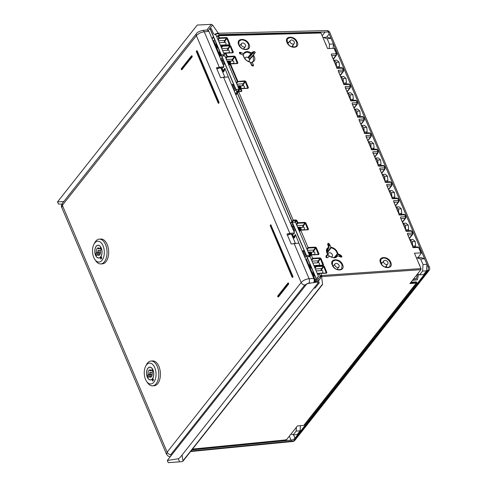 <?xml version="1.0" encoding="UTF-8"?>
<svg xmlns="http://www.w3.org/2000/svg" width="487" height="487" viewBox="0 0 487 487"><rect width="100%" height="100%" fill="white"/><g stroke="black" fill="none" stroke-linecap="round" stroke-linejoin="round"><path stroke-width="0.73" d="M326.296 45.516A2.758 1.552 -93.5 0 0 325.468 43.562M331.069 38.394L327.331 37.14L323.435 37.469L327.161 38.717L329.486 44.195L329.2 48.517M323.435 37.469L323.076 37.925M331.069 38.4L327.161 38.717M291.025 434.051L293.229 434.788L297.143 434.635L300.108 430.879L300.455 425.662M333.145 48.335L333.437 43.97M426.959 264.301L423.026 264.557L422.594 271.064L419.654 274.778L423.574 274.625L426.539 270.869L426.977 264.331M424.609 258.761L420.865 257.501L416.975 257.83L420.695 259.078L423.026 264.557M218.31 33.244L326.807 30.578A3.153 1.79 88.6 0 1 328.335 31.959L428.012 266.779A3.153 1.851 86 0 1 427.72 271.156L293.545 440.966A3.153 1.753 84.4 0 1 292.693 441.502L190.581 451.534M218.645 33.755L216.313 33.816L217.391 33.268L219.607 34.632L217.391 33.268M215.522 34.821L216.313 33.816L215.905 33.591L218.432 33.414L218.961 34.035M218.432 33.414L212.569 25.038L210.195 28.045M63.791 201.539L57.539 201.862L197.241 25.056L211.328 24.35L212.569 25.038M317.81 282.259L210.147 28.617M321.274 275.995L321.317 274.254L322.546 284.134L182.942 460.818M320.172 278.783L321.17 275.173L320.361 278.54M291.75 441.143A3.153 1.753 84.4 0 1 291.043 440.126A3.153 1.388 157 0 0 294.988 438.203L428.39 269.372M206.847 30.024L211.328 24.35M317.981 281.967L307.011 283.665L167.309 460.477L178.272 458.772L179.581 461.846L182.29 461.627M182.059 455.028L182.935 460.799M61.892 204.126L58.458 204.041L57.539 201.862M219.716 56.772L221.147 54.958M317.78 282.655L318.078 282.886L180.056 457.567L178.272 458.772M304.953 257.58L306.384 255.766L304.953 257.574M235.818 89.511L234.381 91.325L235.818 89.511M179.581 461.846L168.234 462.65L167.309 460.477M313.878 288.188L315.18 288.018L319.265 282.85L318.011 282.953M314.091 281.583L316.209 278.905M317.177 277.925L318.443 276.318L317.11 277.76L319.265 282.85M314.024 281.839L316.276 279.063M318.443 276.318L310.14 256.759L307.279 256.771M310.615 265.719A1.26 0.712 86.5 0 1 310.426 265.774A1.26 0.712 86.5 0 1 309.732 265.074A1.26 0.712 86.5 0 1 309.762 263.717M313.932 273.542A1.26 0.712 86.5 0 1 313.744 273.603A1.26 0.712 86.5 0 1 313.056 272.897A1.26 0.712 86.5 0 1 313.086 271.545M313.878 265.561L318.882 265.257A1.26 0.712 -93.5 0 0 319.247 265.038A1.26 0.712 -93.5 0 0 319.466 263.607A1.26 0.712 -93.5 0 0 318.729 262.737L312.831 263.102M317.195 273.39L322.205 273.079A1.26 0.712 -93.5 0 0 322.571 272.86A1.26 0.712 -93.5 0 0 322.79 271.429A1.26 0.712 -93.5 0 0 322.047 270.559L316.154 270.924M221.573 54.861L224.349 54.647L216.045 35.088L213.55 33.798L211.388 28.709L210.475 28.709M224.349 54.647L223.314 55.956M220.757 59.219L222.188 57.405L220.751 59.207M217.074 45.352A1.26 0.712 86.5 0 1 216.885 45.413A1.26 0.712 86.5 0 1 216.191 44.713A1.26 0.712 86.5 0 1 216.222 43.355M220.392 53.174A1.26 0.712 86.5 0 1 220.203 53.235A1.26 0.712 86.5 0 1 219.515 52.535A1.26 0.712 86.5 0 1 219.546 51.178M220.337 45.2L225.347 44.889A1.26 0.712 -93.5 0 0 225.712 44.676A1.26 0.712 -93.5 0 0 225.925 43.24A1.26 0.712 -93.5 0 0 225.189 42.369L219.29 42.734M223.661 53.022L228.665 52.712A1.26 0.712 -93.5 0 0 229.03 52.499A1.26 0.712 -93.5 0 0 229.249 51.062A1.26 0.712 -93.5 0 0 228.513 50.198L222.614 50.557M306.81 255.663L309.586 255.456L295.475 222.206L292.614 222.212M309.586 255.456L308.551 256.765M307.419 258.201L305.988 260.009M298.793 230.034L303.803 229.724A1.26 0.712 -93.5 0 0 304.168 229.505A1.26 0.712 -93.5 0 0 304.381 228.074A1.26 0.712 -93.5 0 0 303.644 227.204L297.752 227.569M309.312 254.804L314.316 254.5A1.26 0.712 -93.5 0 0 314.681 254.281A1.26 0.712 -93.5 0 0 314.9 252.85A1.26 0.712 -93.5 0 0 314.164 251.98L310.749 252.187M214.609 39.55L213.915 40.573L212.935 41.036M313.896 282.198L315.479 282.034L314.937 280.755M315.32 280.269L315.966 281.784L315.479 282.034M315.966 281.784L316.921 280.579M317.816 279.441L319.947 276.744L320.982 276.671M321.371 276.646L420.908 269.67L409.908 283.592L416.361 283.05L304.302 424.761M285.82 439.627L286.447 439.84L297.454 425.912L303.906 425.37M338.635 67.766L339.488 66.646L339.092 62.135L336.718 60.126L333.839 60.303L336.207 62.312L336.56 66.877M345.557 84.062L346.409 82.942L346.007 78.437L343.639 76.422L340.754 76.599L343.128 78.614L343.481 83.18M352.472 100.365L353.325 99.245L352.929 94.734L350.555 92.725L347.675 92.901L350.043 94.91L350.397 99.476M359.394 116.661L360.246 115.541L359.844 111.036L357.476 109.021L354.591 109.198L356.965 111.213L357.318 115.778M366.315 132.963L367.161 131.843L366.766 127.332L364.398 125.323L361.512 125.5L363.88 127.509L364.233 132.074M373.231 149.259L374.083 148.139L373.681 143.635L371.313 141.62L368.428 141.796L370.802 143.811L371.155 148.377M380.152 165.556L380.998 164.442L380.603 159.931L378.235 157.922L375.349 158.098L377.717 160.107L378.07 164.673M387.068 181.858L387.92 180.738L387.518 176.233L385.15 174.218L382.271 174.395L384.639 176.41L384.992 180.975M393.989 198.154L394.835 197.04L394.44 192.529L392.072 190.52L389.186 190.697L391.554 192.706L391.907 197.272M400.904 214.457L401.757 213.336L401.355 208.832L398.987 206.817L396.108 206.993L398.476 209.008L398.829 213.574M407.826 230.753L408.672 229.639L408.276 225.128L405.908 223.119L403.023 223.296L405.391 225.304L405.744 229.87M414.741 247.055L415.594 245.935L415.198 241.43L412.824 239.415L409.944 239.592L412.312 241.607L412.666 246.172M417.895 257.757L421.194 253.325L420.902 252.905L421.194 253.325M412.069 282.174A7.889 4.438 86.5 0 1 411.472 281.614M410.511 282.825L416.726 282.363A1.181 0.664 -93.5 0 0 416.166 281.924L410.973 282.241M339.488 66.646L336.602 66.822M335.592 64.601A2.332 1.315 -93.5 0 0 334.758 62.634M339.092 62.135L336.207 62.312M333.333 59.28L336.566 55.031L336.736 53.899A0.791 0.347 157 0 1 336.663 54.173L336.566 55.031L335.939 55.421L336.377 53.771L334.045 48.292L327.605 48.597L321.079 33.226L320.452 33.013L218.523 35.746L218.018 35.983L218.913 38.102L219.393 37.852M331.519 55.007L331.379 54.008L331.446 54.891M338.441 71.309L338.301 70.305L343.292 70.073L342.471 68.131L337.473 68.363L336.742 67.523L331.464 55.001L331.379 54.008L336.377 53.771A0.791 0.347 157 0 1 336.736 53.899L334.405 48.414M326.521 273.17L326.375 272.726L326.887 272.489L326.515 273.17L319.125 273.53L320.02 275.648L319.947 276.744M315.028 268.282L316.246 266.584L315.947 266.06L323.35 265.719L324.275 266.346L323.77 266.59L323.356 265.719M314.779 267.686L315.801 265.707L323.191 265.348L323.058 264.904L323.563 264.666L323.191 265.348M311.71 260.46L312.922 258.761L312.63 258.232L320.032 257.897L320.957 258.524L320.452 258.761L320.038 257.897M311.455 259.863L312.63 258.232L311.236 254.951L318.626 254.591L318.492 254.147L318.997 253.904L318.626 254.591M307.145 249.697L308.356 248.005L308.064 247.475L315.466 247.14L316.392 247.767L315.88 248.005L315.473 247.14M306.889 249.101L308.064 247.475L300.716 230.174L308.107 229.815L307.973 229.371L308.478 229.133L308.107 229.815M304.947 222.364L305.873 222.991L305.367 223.229L304.953 222.364L297.874 222.693L297.837 223.235L304.917 222.906L303.243 225.244L303.711 225.542L305.367 223.229L307.802 229.7M296.626 224.927L297.837 223.235L297.368 222.936L297.874 222.693L296.991 220.611L296.096 219.984L293.131 220.027L238.654 91.678L241.534 91.446L241.875 90.765L240.791 88.506A0.396 0.396 0 0 0 240.511 88.64L240.681 88.561M248.425 87.654L247.749 88.226L248.425 87.654L245.819 81.512L244.864 81.426L244.9 80.891L245.819 81.512M237.912 62.878L237.236 63.45L237.912 62.878L235.306 56.736L234.35 56.65L234.381 56.115L235.306 56.736M233.346 52.121L232.664 52.693L233.346 52.121L230.741 45.979L229.779 45.894L229.815 45.358L230.741 45.979M230.022 44.299L229.347 44.865L230.022 44.299L227.417 38.156L226.461 38.071L226.498 37.536L227.417 38.156M345.356 87.605L345.216 86.607L350.214 86.369L349.386 84.428L344.394 84.665L343.664 83.825L338.368 71.187M352.278 103.908L352.138 102.903L357.129 102.672L356.307 100.73L351.31 100.961L350.579 100.121L345.289 87.49M359.199 120.204L359.053 119.205L364.051 118.968L363.223 117.026L358.231 117.264L357.501 116.423L352.204 103.786M366.114 136.506L365.974 135.502L370.966 135.27L370.144 133.328L365.147 133.56L364.416 132.72L359.126 120.088M373.036 152.802L372.89 151.804L377.888 151.567L377.06 149.625L372.068 149.862L371.338 149.022L366.041 136.384M379.951 169.105L379.811 168.1L384.803 167.869L383.981 165.927L378.983 166.158L378.253 165.318L372.963 152.687M386.873 185.401L386.727 184.403L391.725 184.165L390.897 182.223L385.905 182.461L385.174 181.621L379.878 168.983M393.788 201.703L393.648 200.699L398.64 200.467L397.818 198.526L392.82 198.757L392.09 197.917L386.8 185.285M400.71 217.999L400.564 217.001L405.561 216.764L404.74 214.822L399.742 215.059L399.011 214.219L393.715 201.581M407.625 234.302L407.485 233.297L412.477 233.066L411.655 231.124L406.663 231.355L405.927 230.515L400.637 217.884M420.908 269.67L420.981 268.574L414.455 253.203L420.902 252.905L418.577 247.42L413.579 247.658L412.848 246.818L407.552 234.18M327.873 245.247L327.854 243.439L327.714 244.73L328.725 247.353A6.459 4.438 39.4 0 0 326.899 252.729L327.751 254.226L326.138 255.748L325.919 257.008L326.138 255.748M327.075 257.739L327.641 257.568L327.124 257.574L326.168 256.381L327.861 254.707L326.308 256.783M327.641 257.568L329.632 256.083L329.882 256.32L329.632 256.083M337.564 255.699L337.034 255.985L337.564 255.699L340.669 256.917M339.981 256.649L340.042 256.205L341.837 256.229L340.565 255.018L337.856 253.745C336.961 250.227 334.624 248.041 330.85 247.183L329.529 244.352L329.376 245.405L328.068 245.241M327.714 244.73L327.854 243.439L328.755 243.403L329.529 244.352M253.264 54.885L255.316 52.395L254.086 53.716L253.222 52.864L254.537 51.628L253.13 51.732L251.389 53.028C247.743 50.892 245.162 51.092 243.652 53.643L240.56 52.426L240.742 53.144L240.261 53.832L240.335 53.363M240.328 53.381L239.488 52.304L240.56 52.426M250.245 62.324L250.105 62.141C247.25 61.465 245.174 59.798 243.871 57.137L243.415 55.305L239.817 53.521M251.322 64.753L252.528 65.976L251.322 64.753L250.111 62.147M252.625 65.24A0.396 0.317 65.5 0 0 252.753 64.899L253.374 64.941L253.423 65.928L252.528 65.976L251.511 65.337M253.374 64.941L252.199 61.916L253.569 61.045L250.842 63.401M314.547 267.15L315.813 265.573M309.659 256.759L311.248 254.817M299.468 231.617L300.735 230.041M317.871 274.972L319.137 273.396M320.927 270.632A3.945 2.222 86.5 0 1 321.645 268.599L322.114 268.897L323.77 266.59L326.205 273.055M317.609 262.803A3.945 2.222 86.5 0 1 318.321 260.776L318.796 261.075L320.452 258.761L322.887 265.232M313.038 252.047A3.945 2.222 86.5 0 1 313.756 250.02L314.231 250.312L315.88 248.005L318.321 254.476M294.72 222.206L296.096 219.984M292.176 221.183L293.131 220.027L293.399 220.562L296.041 220.532L296.486 220.848L295.414 222.206M290.41 223.314L291.865 221.555M238.636 91.556L237.699 92.834M237.388 93.212L235.933 94.971M222.589 71.857L221.262 68.557M241.534 91.446L241.369 91.002L241.199 91.343M240.992 88.677L240.511 88.64L238.6 91.075L240.487 88.92L241.369 91.002L241.875 90.765M218.018 35.983L217.896 35.533L218.523 35.746L217.896 35.533M219.807 56.65L213.014 40.975L213.738 40.652L220.197 56.163M213.087 41.151L214.676 39.709M334.045 48.286L334.326 48.676L334.045 48.286M217.914 39.496L218.913 38.102L219.381 38.4L219.418 37.858L226.492 37.536M222.571 45.334L222.389 45.151A0.396 0.396 0 0 0 222.109 45.285L222.273 45.206M229.651 44.981L222.109 45.285L220.94 46.618M218.468 40.798L224.787 40.409L225.256 40.707L226.912 38.4L229.347 44.865M222.589 45.328L222.705 46.222L222.236 45.924L222.717 45.675M225.889 53.156L225.706 52.973A0.396 0.396 0 0 0 225.432 53.107L225.597 53.034M232.975 52.809L225.432 53.107L224.263 54.447M221.792 48.621L228.105 48.231L228.58 48.53L230.229 46.222L232.664 52.693M225.907 53.15L227.307 56.437L227.271 56.979L226.802 56.681L227.283 56.431M230.454 63.913L230.272 63.73A0.396 0.396 0 0 0 229.998 63.864L230.162 63.791M230.473 63.9L229.998 63.864L228.829 65.203M226.358 59.377L233.145 59.286L234.795 56.979L237.236 63.45M237.54 63.566L230.473 63.907L237.82 81.213L237.79 81.755L237.315 81.457L244.894 80.891M236.877 84.154L243.19 83.764L243.658 84.062L245.314 81.755L247.749 88.226M413.134 247.128L417.822 246.909L418.942 247.56A0.791 0.347 -23 0 0 418.577 247.426L417.31 247.11M411.698 243.89A2.332 1.315 -93.5 0 0 410.864 241.929M415.594 245.935L412.708 246.112M415.198 241.43L412.312 241.607M412.769 233.468L412.666 234.32L412.045 234.71L412.477 233.066A0.791 0.347 157 0 1 412.842 233.194A0.791 0.347 157 0 1 412.763 233.462M413.006 247.14L413.579 247.658L412.939 246.933L413.579 247.658L412.684 247.329M406.213 230.832L410.9 230.607L412.02 231.264A0.791 0.347 -23 0 0 411.655 231.124L410.389 230.808M404.782 227.593A2.332 1.315 -93.5 0 0 403.948 225.627M408.672 229.639L405.793 229.815M408.276 225.128L405.391 225.304M402.524 222.273L405.75 218.024L405.921 216.892A0.791 0.347 157 0 1 405.848 217.165L405.75 218.024L405.123 218.413L405.561 216.764M406.085 230.838L406.663 231.355L406.018 230.631L406.663 231.355L405.762 231.027M399.291 214.536L403.985 214.31L405.105 214.962A0.791 0.347 -23 0 0 404.74 214.828L403.467 214.511M397.861 211.291A2.332 1.315 -93.5 0 0 397.027 209.331M401.757 213.336L398.871 213.513M401.355 208.832L398.476 209.008M398.932 200.869L398.829 201.721L398.208 202.111L398.64 200.467A0.791 0.347 157 0 1 399.005 200.595A0.791 0.347 157 0 1 398.926 200.863M399.17 214.542L399.742 215.059L399.097 214.335L399.742 215.059L398.847 214.73M392.376 198.233L397.063 198.008L398.183 198.666A0.791 0.347 -23 0 0 397.818 198.526L396.552 198.209M390.945 194.995A2.332 1.315 -93.5 0 0 390.111 193.029M394.835 197.04L391.956 197.217M394.44 192.529L391.554 192.706M388.681 189.674L391.913 185.425L392.084 184.293A0.791 0.347 157 0 1 392.011 184.567L391.913 185.425L391.286 185.815L391.725 184.165M392.248 198.239L392.82 198.757L392.181 198.039L392.82 198.757L391.925 198.428M385.454 181.937L390.148 181.712L391.268 182.363A0.791 0.347 -23 0 0 390.903 182.229L389.63 181.913M384.024 178.692A2.332 1.315 -93.5 0 0 383.19 176.732M387.92 180.738L385.034 180.914M387.518 176.233L384.639 176.41M385.095 168.271L384.992 169.123L384.371 169.513L384.803 167.869A0.791 0.347 157 0 1 385.162 167.997A0.791 0.347 157 0 1 385.089 168.265M385.327 181.943L385.905 182.461L385.26 181.736L385.905 182.461L385.01 182.132M383.287 165.41L384.346 166.067A0.791 0.347 -23 0 0 383.981 165.927L383.293 165.41L378.539 165.635M377.102 162.396A2.332 1.315 -93.5 0 0 376.268 160.43M380.998 164.442L378.119 164.618M380.603 159.931L377.717 160.107M374.844 157.076L378.076 152.827L378.247 151.694A0.791 0.347 157 0 1 378.174 151.968L378.076 152.827L377.449 153.216L377.888 151.567M378.411 165.641L378.983 166.158L378.344 165.44L378.983 166.158L378.089 165.83M371.618 149.339L376.311 149.113L377.425 149.765A0.791 0.347 -23 0 0 377.066 149.631L375.794 149.314M374.083 148.139L371.197 148.316M373.681 143.635L370.802 143.811M371.258 135.672L371.155 136.524L370.534 136.914L370.966 135.27A0.791 0.347 157 0 1 371.325 135.398A0.791 0.347 157 0 1 371.252 135.666M370.187 146.094A2.332 1.315 -93.5 0 0 369.353 144.134M371.49 149.345L372.068 149.862L371.423 149.138L372.068 149.862L371.173 149.533M369.389 132.817L370.51 133.468A0.791 0.347 -23 0 0 370.144 133.328L368.878 133.012M363.265 129.798A2.332 1.315 -93.5 0 0 362.431 127.831M367.161 131.843L364.282 132.02M366.766 127.332L363.88 127.509M361.007 124.477L364.239 120.228L364.41 119.096A0.791 0.347 157 0 1 364.337 119.37L364.239 120.228L363.612 120.618L364.051 118.968M364.574 133.042L365.147 133.56L364.507 132.841L365.147 133.56L364.252 133.231M363.223 117.026L361.957 116.716M357.781 116.74L362.474 116.515L363.588 117.172M356.35 113.501A2.332 1.315 -93.5 0 0 355.516 111.535M360.246 115.541L357.361 115.717M359.844 111.036L356.965 111.213M357.415 103.074L357.318 103.926L356.697 104.315L357.129 102.672A0.791 0.347 157 0 1 357.488 102.8A0.791 0.347 157 0 1 357.415 103.067M357.653 116.746L358.231 117.264L357.586 116.539L358.231 117.264L357.336 116.935M350.865 100.438L355.553 100.219L356.673 100.87A0.791 0.347 -23 0 0 356.307 100.73L355.041 100.413M349.429 97.199A2.332 1.315 -93.5 0 0 348.595 95.233M353.325 99.245L350.445 99.421M352.929 94.734L350.043 94.91M347.17 91.879L350.403 87.63L350.573 86.497A0.791 0.347 157 0 1 350.5 86.771L350.403 87.63L349.776 88.019L350.214 86.369M350.737 100.444L351.31 100.961L350.67 100.243L351.31 100.961L350.415 100.632M350.208 86.363A0.791 0.347 157 0 1 350.573 86.497L349.751 84.568A0.791 0.347 -23 0 0 349.392 84.434L348.12 84.117M343.944 84.141L348.637 83.916L349.751 84.574M342.513 80.903A2.332 1.315 -93.5 0 0 341.679 78.937M346.409 82.942L343.524 83.119M346.007 78.437L343.128 78.614M343.579 70.475L343.524 71.266L342.86 71.717L343.292 70.073A0.791 0.347 157 0 1 343.652 70.201A0.791 0.347 157 0 1 343.579 70.469M343.816 84.148L344.394 84.665L343.749 83.941L344.394 84.665L343.499 84.336M337.028 67.839L341.777 67.614L342.836 68.271A0.791 0.347 -23 0 0 342.471 68.131L341.204 67.815M336.901 67.845L337.473 68.363L336.834 67.644L337.473 68.363L336.578 68.034M413.767 278.704L416.458 278.716L417.426 274.546L417.03 274.577M328.755 243.403L328.475 246.294M327.848 244.754L328.865 247.798L326.643 250.957M330.85 247.183L331.087 247.767L326.935 253.398M331.087 247.767C334.484 248.699 336.566 250.738 337.327 253.885L337.856 253.745L337.613 254.251L341.837 256.229L341.728 257.039L340.249 256.966M337.089 255.912L336.596 256.637M329.748 256.089C332.128 257.964 334.405 258.147 336.59 256.637L334.119 257.708M329.382 256.265A2.478 1.735 -141.7 0 1 328.39 253.252A2.478 1.735 -141.7 0 1 329.456 252.753A2.478 1.735 -141.7 0 1 331.97 254.007A2.478 1.735 -141.7 0 1 332.28 256.326A2.478 1.735 -141.7 0 1 331.197 256.85A2.478 1.735 -141.7 0 1 330.965 256.85M326.972 252.735L327.167 249.027M326.899 252.729L327.075 252.796C326.534 250.568 326.564 249.307 327.173 249.015L328.865 247.798A0.396 0.396 0 0 0 328.908 247.433L326.643 250.89M327.751 254.226L327.885 254.683A0.396 0.396 0 0 0 327.885 254.214L327.045 252.923M327.848 254.33L326.314 256.789M325.919 257.008L326.266 256.777L325.919 257.008L326.71 257.781M339.549 256.479L340.565 255.018M249.521 59.779L253.106 55.469L253.569 61.045M253.13 51.732L253.228 52.231L254.537 51.628L255.316 52.395M243.652 53.643L246.842 52.091L251.073 53.479L251.389 53.028L251.487 53.527L253.228 52.231L253.49 52.572M242.782 55.013L243.926 53.807M240.188 53.99L239.373 53.113L239.488 52.304M243.415 55.305L243.622 55.908L243.476 55.341M245.138 58.982A2.478 1.735 -141.7 0 1 245.369 57.661A2.478 1.735 -141.7 0 1 246.434 57.162A2.478 1.735 -141.7 0 1 248.948 58.416A2.478 1.735 -141.7 0 1 249.259 60.735A2.478 1.735 -141.7 0 1 248.175 61.259A2.478 1.735 -141.7 0 1 247.944 61.259M253.423 65.928L252.68 65.234M332.341 265.117L332.53 261.495L335.172 260.18C338.228 260.338 340.529 261.896 342.075 264.855L341.746 268.934L339.329 269.981M337.85 267.473A2.478 1.735 -141.7 0 1 335.324 266.2A2.478 1.735 -141.7 0 1 335.044 263.869A2.478 1.735 -141.7 0 1 336.109 263.37A2.478 1.735 -141.7 0 1 338.629 264.624A2.478 1.735 -141.7 0 1 338.934 266.943A2.478 1.735 -141.7 0 1 337.85 267.473M238.8 44.749L238.989 41.133L241.631 39.818C244.687 39.977 246.988 41.535 248.534 44.494L248.206 48.566L245.789 49.613M244.31 47.105A2.478 1.735 -141.7 0 1 241.783 45.833A2.478 1.735 -141.7 0 1 241.503 43.507A2.478 1.735 -141.7 0 1 242.575 43.002A2.478 1.735 -141.7 0 1 245.089 44.262A2.478 1.735 -141.7 0 1 245.399 46.582A2.478 1.735 -141.7 0 1 244.31 47.105M380.615 262.84L380.804 259.261L383.421 257.958C386.447 258.11 388.723 259.656 390.257 262.59L389.935 266.626L387.536 267.661M386.66 264.465A2.478 1.735 -141.7 0 1 384.133 263.199A2.478 1.735 -141.7 0 1 383.853 260.868A2.478 1.735 -141.7 0 1 384.919 260.368A2.478 1.735 -141.7 0 1 387.433 261.622A2.478 1.735 -141.7 0 1 387.743 263.942A2.478 1.735 -141.7 0 1 386.66 264.465M287.074 42.472L287.263 38.893L289.881 37.59C292.906 37.749 295.183 39.289 296.717 42.223L296.394 46.259L294.002 47.294M293.119 44.104A2.478 1.735 -141.7 0 1 290.593 42.832A2.478 1.735 -141.7 0 1 290.313 40.506A2.478 1.735 -141.7 0 1 291.378 40.001A2.478 1.735 -141.7 0 1 293.892 41.255A2.478 1.735 -141.7 0 1 294.203 43.58A2.478 1.735 -141.7 0 1 293.119 44.104M235.416 93.76L236.852 91.946M237.157 91.562L239.02 89.206L236.244 89.413M239.02 89.206L224.903 55.95L222.042 55.962M228.226 63.779L233.23 63.474A1.26 0.712 -93.5 0 0 233.596 63.255A1.26 0.712 -93.5 0 0 233.815 61.819A1.26 0.712 -93.5 0 0 233.078 60.954L227.179 61.313M238.74 88.555L243.75 88.244A1.26 0.712 -93.5 0 0 244.115 88.031A1.26 0.712 -93.5 0 0 244.328 86.595A1.26 0.712 -93.5 0 0 243.591 85.73L240.182 85.937M300.108 430.879L296.163 431.074L293.229 434.788M296.419 427.221L296.163 431.074M333.425 43.94L329.486 44.195M426.539 270.869L422.594 271.064M424.609 258.767L420.695 259.078M416.616 258.293L416.975 257.83M419.654 274.778L417.456 274.035M419.837 265.878A2.758 1.552 -93.5 0 0 419.009 263.93M222.285 62.829A2.63 1.479 -93.5 0 0 221.335 60.589M223.022 64.552A3.153 1.778 -93.5 0 0 222.894 61.332A3.153 1.778 -93.5 0 0 221.232 59.785L222.224 59.724A3.153 1.778 86.5 0 1 223.527 60.565M224.026 61.739A3.153 1.778 86.5 0 1 223.448 65.568M228.123 63.286L228.068 63.407A1.54 0.864 -93.5 0 0 228.111 62.153A1.54 0.864 -93.5 0 0 227.861 61.484A1.54 0.864 -93.5 0 0 227.07 61.064M228.306 63.974A1.54 0.864 -93.5 0 0 228.64 63.541A1.54 0.864 -93.5 0 0 228.762 62.111A1.54 0.864 -93.5 0 0 228.513 61.441A1.54 0.864 -93.5 0 0 227.532 61.131M228.36 63.937A1.54 0.864 -93.5 0 0 229.292 63.505A1.54 0.864 -93.5 0 0 229.414 62.068A1.54 0.864 -93.5 0 0 229.164 61.405A1.54 0.864 -93.5 0 0 228.184 61.088M229.012 63.894A1.54 0.864 -93.5 0 0 229.943 63.462A1.54 0.864 -93.5 0 0 230.065 62.032A1.54 0.864 -93.5 0 0 229.815 61.362A1.54 0.864 -93.5 0 0 228.835 61.052M229.608 61.106A1.327 0.749 86.5 0 1 229.919 61.161A1.327 0.749 86.5 0 1 230.442 62.056A1.327 0.749 86.5 0 1 230.071 63.651A1.327 0.749 86.5 0 1 229.767 63.748M222.742 71.875L223.813 71.09L224.872 68.283C224.531 70.804 223.85 72.046 222.839 72.009A2.368 1.041 157 0 1 222.656 72.015M232.804 87.605A2.63 1.479 -93.5 0 0 231.855 85.365M234.545 86.516A3.153 1.778 86.5 0 1 234.637 88.792A3.153 1.778 86.5 0 1 233.967 90.345M233.535 89.328A3.153 1.778 -93.5 0 0 233.65 88.853A3.153 1.778 -93.5 0 0 231.751 84.561L232.737 84.501A3.153 1.778 86.5 0 1 234.046 85.335M238.575 88.165A1.54 0.864 -93.5 0 0 238.374 86.26A1.54 0.864 -93.5 0 0 238.064 85.919A1.54 0.864 -93.5 0 0 237.589 85.84M238.825 88.75A1.54 0.864 -93.5 0 0 239.16 88.317A1.54 0.864 -93.5 0 0 239.026 86.217A1.54 0.864 -93.5 0 0 238.715 85.876A1.54 0.864 -93.5 0 0 238.052 85.907M238.873 88.707A1.54 0.864 -93.5 0 0 239.805 88.281A1.54 0.864 -93.5 0 0 239.677 86.181A1.54 0.864 -93.5 0 0 239.367 85.834A1.54 0.864 -93.5 0 0 238.697 85.864M239.525 88.671A1.54 0.864 -93.5 0 0 240.456 88.238A1.54 0.864 -93.5 0 0 240.328 86.138A1.54 0.864 -93.5 0 0 240.018 85.797A1.54 0.864 -93.5 0 0 239.348 85.828M240.121 85.876A1.327 0.749 86.5 0 1 240.432 85.937A1.327 0.749 86.5 0 1 240.475 85.962A1.327 0.749 86.5 0 1 240.998 87.191A1.327 0.749 86.5 0 1 240.584 88.427A1.327 0.749 86.5 0 1 240.286 88.518M292.857 229.079A2.63 1.479 -93.5 0 0 291.908 226.839M293.588 230.808A3.153 1.778 -93.5 0 0 293.46 227.587A3.153 1.778 -93.5 0 0 291.804 226.035L292.79 225.974A3.153 1.778 86.5 0 1 294.099 226.814M294.598 227.989A3.153 1.778 86.5 0 1 294.02 231.818M298.634 229.645A1.54 0.864 -93.5 0 0 298.683 228.403A1.54 0.864 -93.5 0 0 298.428 227.733A1.54 0.864 -93.5 0 0 297.642 227.313M298.878 230.223A1.54 0.864 -93.5 0 0 299.213 229.797A1.54 0.864 -93.5 0 0 299.328 228.36A1.54 0.864 -93.5 0 0 299.079 227.697A1.54 0.864 -93.5 0 0 298.105 227.38M298.927 230.187A1.54 0.864 -93.5 0 0 299.858 229.754A1.54 0.864 -93.5 0 0 299.98 228.324A1.54 0.864 -93.5 0 0 299.73 227.654A1.54 0.864 -93.5 0 0 298.756 227.344M299.578 230.144A1.54 0.864 -93.5 0 0 300.509 229.718A1.54 0.864 -93.5 0 0 300.631 228.281A1.54 0.864 -93.5 0 0 300.382 227.618A1.54 0.864 -93.5 0 0 299.402 227.301M300.175 227.356A1.327 0.749 86.5 0 1 300.485 227.417A1.327 0.749 86.5 0 1 301.009 228.312A1.327 0.749 86.5 0 1 300.637 229.901A1.327 0.749 86.5 0 1 300.339 229.998M293.314 238.125L294.385 237.339L295.445 234.533C295.098 237.053 294.422 238.295 293.411 238.265A2.368 1.041 157 0 1 293.229 238.271M303.371 253.855A2.63 1.479 -93.5 0 0 302.421 251.615M305.112 252.765A3.153 1.778 86.5 0 1 305.209 255.042A3.153 1.778 86.5 0 1 304.533 256.594M304.107 255.584A3.153 1.778 -93.5 0 0 304.217 255.103A3.153 1.778 -93.5 0 0 302.317 250.811L303.31 250.75A3.153 1.778 86.5 0 1 304.612 251.59M309.208 254.311L309.154 254.433A1.54 0.864 -93.5 0 0 308.947 252.51A1.54 0.864 -93.5 0 0 308.636 252.169A1.54 0.864 -93.5 0 0 308.161 252.089M309.391 254.999A1.54 0.864 -93.5 0 0 309.726 254.567A1.54 0.864 -93.5 0 0 309.598 252.473A1.54 0.864 -93.5 0 0 309.288 252.126A1.54 0.864 -93.5 0 0 308.618 252.156M309.446 254.963A1.54 0.864 -93.5 0 0 310.377 254.531A1.54 0.864 -93.5 0 0 310.249 252.43A1.54 0.864 -93.5 0 0 309.939 252.089A1.54 0.864 -93.5 0 0 309.269 252.12M310.097 254.92A1.54 0.864 -93.5 0 0 311.029 254.488A1.54 0.864 -93.5 0 0 310.901 252.388A1.54 0.864 -93.5 0 0 310.59 252.047A1.54 0.864 -93.5 0 0 309.921 252.077M310.694 252.132A1.327 0.749 86.5 0 1 311.004 252.187A1.327 0.749 86.5 0 1 311.041 252.217A1.327 0.749 86.5 0 1 311.57 253.441A1.327 0.749 86.5 0 1 311.156 254.677A1.327 0.749 86.5 0 1 310.852 254.774M288.249 283.026L288.645 284.024L278.302 296.875M196.937 50.825L219.095 102.459L218.669 103.256M191.805 55.816L192.201 56.815L181.858 69.665M270.827 224.903L292.985 276.531L292.559 277.334M166.542 454.304L167.138 452.149L62.354 205.301L61.752 207.438L166.542 454.31L168.216 456.173L170.231 456.776M291.025 234.259L293.643 234.01L294.495 232.938L228.251 76.879L220.623 77.725L216.405 67.778L223.923 66.682L208.929 31.363L207.115 29.999M223.923 66.682L223.076 67.76L220.69 67.985M313.525 282.831C314.34 281.614 314.438 280.159 313.817 278.454L298.823 243.135L291.196 243.975L286.971 234.028L289.838 233.358L223.527 77.141M294.495 232.938L289.838 233.358M208.929 31.363L204.272 31.783C200.985 32.239 198.355 33.536 196.383 35.679L301.167 282.521C303.133 280.39 305.781 279.118 309.093 278.716L294.099 243.39M291.786 234.868L292.212 234.15M221.214 68.618L221.646 67.894M418.57 274.412L417.298 274.242M418.595 274.473L417.353 279.83L412.86 279.855M412.465 280.36L417.353 279.83M101.168 257.38L100.194 257.44A6.428 3.616 86.5 0 1 98.8 258.049A6.428 3.616 86.5 0 1 95.555 255.237A6.428 3.616 86.5 0 1 95.05 248.729A6.428 3.616 86.5 0 1 98.009 245.217A6.428 3.616 86.5 0 1 101.247 248.035A6.428 3.616 86.5 0 1 101.071 256.332L101.789 258.025L100.912 259.133L101.406 257.124M93.778 257.489A10.452 5.881 -93.5 0 0 94.88 259.522A10.452 5.881 -93.5 0 0 102.641 259.437A10.452 5.881 -93.5 0 0 103.031 245.777A10.452 5.881 -93.5 0 0 93.936 244.243A10.452 5.881 -93.5 0 0 93.778 257.489M100.194 257.44L100.912 259.133M94.88 259.522L95.842 260.91A12.425 6.988 -93.5 0 0 100.791 263.936A12.425 6.988 -93.5 0 0 106.507 257.154A12.425 6.988 -93.5 0 0 105.533 244.571A12.425 6.988 -93.5 0 0 99.269 239.135A12.425 6.988 -93.5 0 0 96.03 240.846L95.33 241.729A12.425 6.988 -93.5 0 0 94.721 242.745L93.936 244.243M95.166 242.094L95.482 241.71M99.269 239.135L100.894 239.038A12.425 6.988 86.5 0 1 107.158 244.474A12.425 6.988 86.5 0 1 108.132 257.057A12.425 6.988 86.5 0 1 102.422 263.832L100.791 263.936M98.818 252.613A1.181 0.664 -93.5 0 0 99.019 251.268A1.181 0.664 -93.5 0 0 98.331 250.452A1.181 0.664 -93.5 0 0 97.99 250.659A1.181 0.664 -93.5 0 0 97.784 252.004A1.181 0.664 -93.5 0 0 98.477 252.814A1.181 0.664 -93.5 0 0 98.818 252.613M100.979 248.224L101.059 248.419A1.102 0.621 86.5 0 1 100.919 249.849L100.377 250.543A3.744 2.106 86.5 0 1 99.719 254.731A3.744 2.106 86.5 0 1 98.636 255.377A3.744 2.106 86.5 0 1 97.205 254.555L96.657 255.243A1.102 0.621 86.5 0 1 96.341 255.432A1.102 0.621 86.5 0 1 95.829 255.042L95.744 254.847A1.102 0.621 86.5 0 1 95.884 253.417L96.432 252.729A3.744 2.106 86.5 0 1 97.09 248.54A3.744 2.106 86.5 0 1 98.173 247.895A3.744 2.106 86.5 0 1 99.604 248.717L100.145 248.029A1.102 0.621 86.5 0 1 100.468 247.834A1.102 0.621 86.5 0 1 100.979 248.224L101.053 248.224M96.189 246.422A6.307 3.549 -93.5 0 0 95.105 253.587A6.307 3.549 -93.5 0 0 98.788 257.933A6.307 3.549 -93.5 0 0 100.614 256.85A6.307 3.549 -93.5 0 0 101.704 249.679A6.307 3.549 -93.5 0 0 98.015 245.338A6.307 3.549 -93.5 0 0 96.189 246.422M99.951 254.384L97.205 254.555M95.829 255.042L96.87 254.981M95.744 254.847L97.035 254.768M96.432 252.729L98.082 252.625M99.092 248.066L98.064 248.48L98.398 248.948L99.366 248.4M98.064 248.48L98.398 248.948M101.113 248.626L99.604 248.717M152.924 379.294L151.944 379.355A6.428 3.616 86.5 0 1 150.55 379.97A6.428 3.616 86.5 0 1 147.305 377.157A6.428 3.616 86.5 0 1 146.806 370.644A6.428 3.616 86.5 0 1 149.759 367.137A6.428 3.616 86.5 0 1 153.003 369.95A6.428 3.616 86.5 0 1 152.821 378.253L153.539 379.945L152.662 381.047L153.155 379.044M145.528 379.41A10.452 5.881 -93.5 0 0 146.63 381.443A10.452 5.881 -93.5 0 0 154.391 381.358A10.452 5.881 -93.5 0 0 154.781 367.697A10.452 5.881 -93.5 0 0 145.686 366.157A10.452 5.881 -93.5 0 0 145.528 379.41M151.944 379.355L152.662 381.047M146.63 381.443L147.591 382.831A12.425 6.988 -93.5 0 0 152.547 385.85A12.425 6.988 -93.5 0 0 158.257 379.075A12.425 6.988 -93.5 0 0 157.283 366.492A12.425 6.988 -93.5 0 0 151.019 361.056A12.425 6.988 -93.5 0 0 147.78 362.766L147.08 363.649A12.425 6.988 -93.5 0 0 146.471 364.666L145.686 366.157M146.916 364.008L147.232 363.625M151.019 361.056L152.644 360.952A12.425 6.988 86.5 0 1 158.908 366.388A12.425 6.988 86.5 0 1 159.882 378.971A12.425 6.988 86.5 0 1 154.172 385.753L152.547 385.85M150.568 374.533A1.181 0.664 -93.5 0 0 150.775 373.188A1.181 0.664 -93.5 0 0 150.081 372.372A1.181 0.664 -93.5 0 0 149.74 372.573A1.181 0.664 -93.5 0 0 149.533 373.919A1.181 0.664 -93.5 0 0 150.227 374.734A1.181 0.664 -93.5 0 0 150.568 374.533M152.729 370.144L152.815 370.339A1.102 0.621 86.5 0 1 152.675 371.77L152.127 372.458A3.744 2.106 86.5 0 1 151.469 376.652A3.744 2.106 86.5 0 1 150.386 377.291A3.744 2.106 86.5 0 1 148.955 376.475L148.413 377.163A1.102 0.621 86.5 0 1 148.091 377.352A1.102 0.621 86.5 0 1 147.579 376.962L147.494 376.768A1.102 0.621 86.5 0 1 147.634 375.337L148.182 374.649A3.744 2.106 86.5 0 1 148.839 370.455A3.744 2.106 86.5 0 1 149.923 369.816A3.744 2.106 86.5 0 1 151.354 370.631L151.895 369.943A1.102 0.621 86.5 0 1 152.218 369.755A1.102 0.621 86.5 0 1 152.729 370.144L152.808 370.138M147.938 368.336A6.307 3.549 -93.5 0 0 146.855 375.507A6.307 3.549 -93.5 0 0 150.544 379.854A6.307 3.549 -93.5 0 0 152.37 378.77A6.307 3.549 -93.5 0 0 153.454 371.599A6.307 3.549 -93.5 0 0 149.765 367.253A6.307 3.549 -93.5 0 0 147.938 368.336M151.701 376.305L148.955 376.475M147.579 376.962L148.62 376.901M147.494 376.768L148.785 376.688M148.182 374.649L149.832 374.546M150.842 369.986L149.813 370.394L150.148 370.869L151.116 370.315M149.813 370.394L150.148 370.869M152.869 370.54L151.354 370.631M329.182 33.95L326.619 37.201M293.533 434.775L294.988 438.203A3.153 2.21 -141.7 0 1 295.189 438.89M219.607 34.632L328.335 31.959A3.153 1.388 -23 0 1 329.784 32.495L429.461 267.32A3.153 1.388 157 0 0 428.012 266.779M318.425 280.871L320.166 278.704M320.05 278.941L318.461 280.956M190.965 451.047L293.545 440.966A3.153 2.21 -141.7 0 0 294.86 440.321L429.035 270.51A3.153 3.153 0 0 0 429.461 267.32M427.72 271.156A3.153 2.21 38.3 0 0 429.035 270.51M191.896 449.866L291.043 440.126L289.357 436.157M211.985 38.558L213.416 36.744M215.108 34.601L215.905 33.591M209.891 28.435L208.333 30.401M213.623 37.225L212.186 39.039M322.157 35.77L325.109 32.039M286.447 439.84L192.529 449.069M331.464 55.001L336.785 67.529M333.218 59L335.939 55.421L331.781 55.615M324.275 266.346L326.887 272.489M320.957 258.524L323.563 264.666M316.392 247.767L318.997 253.904M305.873 222.991L308.478 229.133M248.053 88.342L240.992 88.683M227.307 56.437L234.375 56.115M222.736 45.681L229.809 45.358M218.523 35.746L219.418 37.858M336.742 67.523L331.379 54.879M343.664 83.825L338.295 71.181M350.579 100.121L345.216 87.477M357.501 116.423L352.131 103.78M364.416 132.72L359.053 120.076M371.338 149.022L365.968 136.378M378.253 165.318L372.89 152.675M385.174 181.621L379.805 168.977M392.09 197.917L386.727 185.273M399.011 214.219L393.642 201.575M405.927 230.515L400.564 217.872M412.848 246.818L407.479 234.174M420.981 268.574L321.329 275.557M321.152 275.569L320.02 275.648M329.589 256.107C333.345 258.494 336.03 258.366 337.649 255.73M252.29 62.105C255.31 60.838 255.651 58.416 253.313 54.836M342.574 264.624C340.029 257.873 329.09 258.384 332.268 265.111C334.806 271.868 345.752 271.35 342.574 264.624L342.075 264.855M249.034 44.262C246.489 37.505 235.55 38.023 238.727 44.749C241.272 51.5 252.211 50.983 249.034 44.262L248.534 44.494M390.757 262.359C388.236 255.663 377.395 256.174 380.542 262.84C383.062 269.53 393.904 269.019 390.757 262.359L390.257 262.59M297.216 41.992C294.696 35.295 283.854 35.807 287.001 42.472C289.522 49.169 300.369 48.657 297.216 41.992L296.717 42.223M313.318 273.384A4.34 2.441 -93.5 0 0 315.144 276.397M309.994 265.561A4.34 2.441 -93.5 0 0 311.826 268.574M296.991 220.611L296.486 220.848L297.368 222.936L296.376 224.324M306.463 259.407L315.253 280.11M313.926 273.591A3.945 2.222 -93.5 0 0 314.645 275.216M316.246 266.584L323.319 266.261L321.645 268.599L315.332 268.988M321.487 270.595A3.549 1.997 86.5 0 1 322.114 268.897M310.603 265.768A3.945 2.222 -93.5 0 0 311.321 267.393M312.922 258.761L320.002 258.439L318.321 260.776L312.009 261.166M318.169 262.773A3.549 1.997 86.5 0 1 318.796 261.075M308.356 248.005L315.436 247.682L313.756 250.02L307.443 250.409M313.604 252.016A3.549 1.997 86.5 0 1 314.231 250.312M296.93 225.633L303.243 225.244A3.945 2.222 86.5 0 0 302.524 227.271M303.084 227.24A3.549 1.997 86.5 0 1 303.711 225.542M290.654 223.88L292.109 222.127M292.419 221.749L293.399 220.562M293.229 238.088L291.835 234.807M217.701 35.88L216.843 36.969M235.897 93.157L236.347 94.222M237.218 91.714A4.34 2.441 -93.5 0 0 238.6 91.075M228.902 65.368L229.967 64.144L237.315 81.457L236.323 82.851M224.33 54.611L225.402 53.387L226.802 56.681L225.804 58.075M219.777 53.022A4.34 2.441 -93.5 0 0 220.812 55.384M221.013 46.789L222.078 45.565L222.236 45.924L221.238 47.318M216.453 45.2A4.34 2.441 -93.5 0 0 218.286 48.207M221.628 68.034L223.149 71.613M235.958 94.691L235.513 93.644M218.17 40.092L219.381 38.4L226.461 38.071L224.787 40.409A3.945 2.222 86.5 0 0 224.069 42.442M217.062 45.401A3.945 2.222 -93.5 0 0 217.786 47.026M224.629 42.406A3.549 1.997 86.5 0 1 225.256 40.707M221.494 47.915L222.705 46.222L229.779 45.894L228.105 48.231A3.945 2.222 86.5 0 0 227.386 50.264M220.203 53.235L220.41 53.223A3.945 2.222 -93.5 0 0 221.104 54.854M227.946 50.228A3.549 1.997 86.5 0 1 228.58 48.53M226.059 58.671L227.271 56.979L234.35 56.65L232.67 58.994A3.945 2.222 86.5 0 0 231.952 61.021M232.512 60.985A3.549 1.997 86.5 0 1 233.145 59.286M236.572 83.447L237.79 81.755L244.864 81.426L243.19 83.764A3.945 2.222 86.5 0 0 242.471 85.797M238.794 90.722L237.729 91.3A3.945 2.222 -93.5 0 0 238.575 90.941M237.382 91.276A3.945 2.222 -93.5 0 0 237.729 91.3M243.031 85.761A3.549 1.997 86.5 0 1 243.658 84.062M292.194 234.284L293.716 237.863M314.87 280.597L306.079 259.894M407.57 234.29L412.885 246.818M409.323 238.295L412.045 234.71L407.881 234.904M400.649 217.993L405.969 230.515M402.402 221.993L405.123 218.413L400.965 218.608M405.099 214.962L405.921 216.898A0.791 0.347 157 0 0 405.561 216.758M393.733 201.691L399.048 214.219M395.487 205.697L398.208 202.111L394.044 202.306M386.812 185.395L392.132 197.917M388.565 189.394L391.286 185.815L387.128 186.01M391.262 182.363L392.084 184.299A0.791 0.347 157 0 0 391.725 184.159M379.897 169.092L385.211 181.621M381.65 173.098L384.371 169.513L380.207 169.707M372.975 152.796L378.296 165.318M374.728 156.796L377.449 153.216L373.292 153.411M377.425 149.765L378.247 151.701A0.791 0.347 157 0 0 377.888 151.56M367.813 140.5L370.534 136.914L366.37 137.109M366.06 136.494L371.374 149.022M359.138 120.198L364.459 132.72M360.891 124.197L363.612 120.618L359.455 120.813M363.229 117.032A0.791 0.347 -23 0 1 363.588 117.166L364.41 119.102A0.791 0.347 157 0 0 364.045 118.962M352.223 103.895L357.537 116.423M353.976 107.901L356.697 104.315L352.533 104.51M345.301 87.599L350.622 100.127M347.054 91.599L349.776 88.019L345.618 88.214M338.386 71.297L343.7 83.825M340.133 75.302L342.86 71.717L338.696 71.912M326.661 251.243L326.899 250.598M334.058 257.653L337.327 253.885L337.613 254.251L334.709 257.599M326.247 256.241L326.266 256.777M326.874 252.248L328.11 248.869M328.768 247.067L329.376 245.405M330.88 247.256L326.978 252.546M339.823 255.712L338.903 256.223M250.915 63.554L252.26 62.038M252.753 64.899L251.919 65.276M250.854 63.432L252.193 61.928M249.356 59.097L254.251 53.947M247.926 57.545L251.073 53.479L251.487 53.527L248.224 57.734M240.602 53.99L240.742 53.144M253.137 52.322L252.808 52.681L253.222 52.864L248.638 58.075M252.808 52.681L248.309 57.795M332.633 265.579A5.54 3.878 -141.7 0 1 333.479 265.805M337.418 268.915A5.54 3.878 -141.7 0 1 337.862 269.755M239.099 45.218A5.54 3.878 -141.7 0 1 239.939 45.437M243.877 48.554A5.54 3.878 -141.7 0 1 244.322 49.388M380.56 262.481A5.54 3.878 -141.7 0 1 382.283 262.803M386.228 265.914A5.54 3.878 -141.7 0 1 386.952 267.582M380.779 263.035A5.144 3.598 -141.7 0 1 381.918 263.254M385.868 266.377A5.144 3.598 -141.7 0 1 386.368 267.497M287.026 42.119A5.54 3.878 -141.7 0 1 288.748 42.436M292.687 45.547A5.54 3.878 -141.7 0 1 293.411 47.221M287.239 42.673A5.144 3.598 -141.7 0 1 288.377 42.893M292.328 46.009A5.144 3.598 -141.7 0 1 292.827 47.136M220.605 59.962L221.232 59.785A3.153 1.778 -93.5 0 0 221.013 59.822M216.898 68.947A2.368 1.041 -23 0 1 219.515 67.888M230.509 82.2L224.872 68.283L223.022 70.627L221.859 67.876M223.174 71.65A2.368 1.656 38.3 0 0 223.022 70.627L223.095 70.822M220.824 59.377L222.255 57.563M224.026 77.116A2.758 1.211 157 0 0 223.703 77.116A2.758 1.211 157 0 0 223.387 77.147M216.958 69.081A2.758 1.211 -23 0 1 219.826 67.991A2.758 1.211 -23 0 1 221.147 68.46L224.799 77.074M291.171 226.212L291.804 226.035A3.153 1.778 -93.5 0 0 291.579 226.078M287.464 235.197A2.368 1.041 -23 0 1 290.082 234.137M301.076 248.449L295.445 234.533L293.594 236.877L292.425 234.125M293.74 237.9A2.368 1.656 38.3 0 0 293.594 236.877L293.667 237.078M291.39 225.627L292.827 223.819M294.592 243.366A2.758 1.211 157 0 0 294.27 243.372A2.758 1.211 157 0 0 293.959 243.403M287.525 235.337A2.758 1.211 -23 0 1 290.398 234.241A2.758 1.211 -23 0 1 291.713 234.71L295.372 243.323M61.752 207.438C61.112 206.908 61.356 205.49 62.482 203.189L62.482 203.189A3.153 2.21 -141.7 0 0 62.354 205.301L196.383 35.679A3.153 2.21 38.3 0 1 196.511 33.56L196.511 33.56C197.125 32.355 199.171 31.302 202.641 30.407L202.641 30.407A3.153 1.759 -95.2 0 0 202.635 30.407M304.832 284.974A3.153 2.21 38.3 0 1 301.167 282.521L167.138 452.149A3.153 2.21 -141.7 0 0 170.803 454.596L304.832 284.974L308.801 283.093A3.153 1.711 -93.1 0 0 309.093 278.716L313.817 278.454M219.272 67.109L204.272 31.783A3.153 1.759 -95.2 0 0 202.641 30.407L207.31 29.981M170.803 454.596L170.821 456.027M311.777 282.929L308.801 283.093M288.681 283.477L287.866 283.142L287.987 283.732L277.858 296.546L277.907 295.877M277.809 296.425L287.847 283.404L288.548 283.154M288.487 283.489L287.987 283.732L288.45 284.037L288.487 283.489M277.858 296.546L278.327 296.857L277.858 296.546M278.521 296.845L288.645 284.024M196.444 51.628L218.395 102.708L196.505 51.086M196.724 50.861L196.535 51.202L197.034 50.965L196.724 50.861M219.095 102.459L197.229 50.952M218.9 102.471L218.395 102.708L218.864 103.019L218.9 102.471M218.687 103.238L218.225 102.934L218.687 103.238M181.359 69.215L181.462 68.667M182.071 69.635L181.28 69.014L191.902 55.95L191.421 55.932L191.543 56.522L181.414 69.337L181.876 69.647L192.006 56.827L192.103 55.938M192.237 56.267L191.543 56.522L192.201 56.815M292.772 277.298L292.115 277.006L270.248 225.499L271.119 225.024M292.267 277.206L292.754 277.091L292.79 276.543L292.267 277.206M270.334 225.7L270.401 225.158M292.985 276.531L270.924 225.037L270.425 225.28L292.291 276.786L292.949 277.079M291.561 234.466L292.127 234.43M220.988 68.217L221.561 68.18M100.145 248.029L100.809 247.986M100.401 253.143L95.884 253.417M151.895 369.943L152.559 369.901M152.151 375.057L147.634 375.337M329.784 32.495A3.153 3.153 0 0 0 326.771 30.578M292.663 441.508A3.153 3.153 0 0 0 294.86 440.321M209.836 28.301L317.536 282.034M182.814 461.366L322.437 284.658M310.438 252.211L310.097 252.229M309.787 252.248L309.446 252.272M309.135 252.29L308.795 252.309M317.804 274.808L319.076 273.347L326.363 272.988M314.48 266.986L315.759 265.525L323.045 265.165M309.446 256.765L311.193 254.768L318.48 254.409M300.674 229.992L299.402 231.453M300.68 229.992L307.967 229.633M241.357 91.264L238.593 91.501L237.626 92.67M237.315 93.047L235.86 94.807M216.776 36.805L218.133 35.399L320.696 32.879M222.389 45.151L229.505 44.798M225.706 52.973L232.829 52.626M230.272 63.73L237.394 63.383M240.791 88.506L247.907 88.153M418.936 247.56L421.261 253.033M409.439 238.569L412.666 234.32L412.836 233.188M412.02 231.258L412.842 233.194M395.602 205.971L398.829 201.721L398.999 200.589L398.183 198.659M381.765 173.372L384.992 169.123L385.162 167.991L384.346 166.061M367.928 140.773L371.155 136.524L371.325 135.392L370.51 133.462M364.702 133.036L369.389 132.811M354.092 108.175L357.318 103.926L357.488 102.794L356.673 100.864M340.255 75.576L343.481 71.327M343.524 71.266L343.652 70.201L342.836 68.265M416.695 282.886L304.241 425.206M286.234 439.974L192.432 449.191M328.39 253.252L327.757 254.031M332.28 256.326L331.641 257.16M245.369 57.661L244.736 58.44M249.259 60.735L248.613 61.569M252.01 65.435L250.281 62.196A0.396 0.396 0 0 0 249.989 61.971C247.28 61.325 245.296 59.743 244.054 57.204L243.64 55.658M251.852 65.282L252.674 65.234M341.746 268.934C337.905 270.693 334.806 269.445 332.451 265.178L332.53 261.495M335.044 263.869L333.065 266.316M338.934 266.943L336.986 269.475M248.206 48.566C244.364 50.331 241.266 49.077 238.91 44.816L238.989 41.133M241.503 43.507L239.525 45.948M245.399 46.582L243.445 49.108M389.935 266.626C386.13 268.367 383.062 267.126 380.724 262.907L380.804 259.261M383.853 260.868L381.315 264.003M387.743 263.942L385.254 267.174M296.394 46.259C292.59 48 289.522 46.764 287.184 42.539L287.263 38.893M290.313 40.506L287.774 43.635M294.203 43.58L291.713 46.807M239.866 85.956L239.531 85.98M239.214 85.998L238.88 86.016M238.563 86.035L238.228 86.059M229.426 63.2L229.292 63.505M216.873 68.892L219.18 67.87L220.52 67.912L221.147 68.46M223.813 71.09L222.644 71.839M221.768 67.882L223.131 71.735M239.945 87.977L239.805 88.281M299.347 229.493L299.213 229.797M300.649 229.414L300.509 229.718M287.446 235.148L289.747 234.125L291.086 234.168L291.713 234.71M293.15 238.094L294.385 237.339M292.76 223.655L291.323 225.469M292.334 234.137L293.704 237.985M62.482 203.189L196.511 33.56M288.347 282.977L288.152 282.99A0.396 0.396 0 0 0 287.866 283.142L277.736 295.956A0.396 0.396 0 0 0 277.687 296.358L277.821 296.68A0.396 0.396 0 0 0 278.211 296.924L278.406 296.912M218.766 103.293L218.572 103.305A0.396 0.396 0 0 1 218.188 103.067L196.322 51.561A0.396 0.396 0 0 1 196.377 51.159L196.553 50.94A0.396 0.396 0 0 1 196.839 50.788L197.034 50.776M181.961 69.702L181.767 69.714A0.396 0.396 0 0 1 181.377 69.471L181.237 69.148A0.396 0.396 0 0 1 181.292 68.746L191.421 55.932A0.396 0.396 0 0 1 191.708 55.78L191.902 55.768M292.657 277.371L292.462 277.383A0.396 0.396 0 0 1 292.078 277.14L270.212 225.633A0.396 0.396 0 0 1 270.267 225.238L270.443 225.018A0.396 0.396 0 0 1 270.729 224.866L270.924 224.854M98.331 250.452L100.553 250.318M98.477 252.814L100.474 252.692M99.482 257.891L98.788 257.933M98.703 245.296L98.015 245.338M150.081 372.372L152.303 372.238M150.227 374.734L152.224 374.613M151.232 379.811L150.544 379.854M150.459 367.216L149.765 367.253"/></g></svg>
